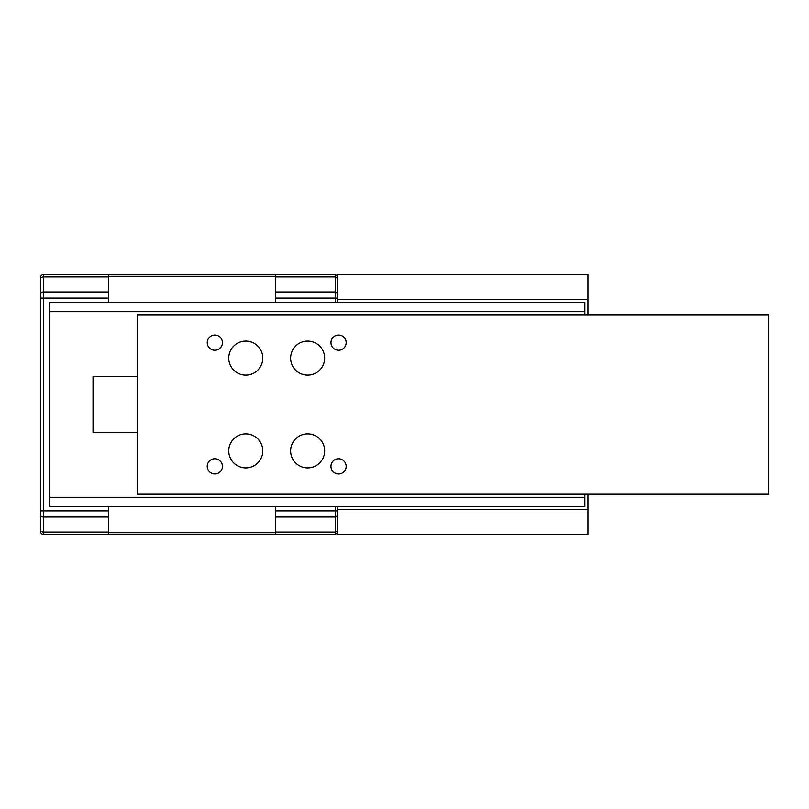 <?xml version="1.0" encoding="UTF-8"?>
<svg xmlns="http://www.w3.org/2000/svg" width="809" height="809" viewBox="0 0 809 809"><rect width="100%" height="100%" fill="white"/><g stroke="black" fill="none" stroke-linecap="round" stroke-linejoin="round"><path stroke-width="1.21" d="M49.733 302.424L49.733 311.698L584.877 311.698L584.877 302.424L49.733 302.424M584.877 497.302L49.733 497.302L49.733 506.576L584.877 506.576L584.877 494.208M337.414 510.894L335.553 510.894L335.553 506.576M335.553 302.424L335.553 298.106L337.414 298.106M275.545 506.576L275.545 510.894L335.553 510.894L335.553 534.425L337.414 532.565M337.414 511.814L337.414 534.425L587.971 534.425L587.971 509.488L337.414 509.488L337.414 511.814M337.414 299.512L587.971 299.512L587.971 274.575L337.414 274.575L337.414 302.424M275.545 298.106L275.545 274.575L335.553 274.575L335.553 298.106L275.545 298.106L275.545 302.424M335.553 274.575L337.414 276.435M108.507 291.968L108.507 274.575L43.544 274.575A3.094 3.094 0 0 0 40.45 277.669L40.45 294.011A3.094 2.043 0 0 1 43.544 291.968L108.507 291.968L108.507 302.424M108.507 506.576L108.507 534.425L43.544 534.425A3.094 3.094 0 0 1 40.45 531.331L40.45 529.784A3.094 2.316 0 0 0 43.544 532.1L43.544 534.425A3.094 3.094 0 0 1 40.45 531.331M108.507 274.645L275.545 274.645M43.544 274.575L43.544 276.9A3.094 2.316 180 0 0 40.45 279.216L40.45 529.784M108.507 534.355L275.545 534.355M275.545 510.894L275.545 534.425L335.553 534.425M337.414 506.576L337.414 509.488M587.971 299.512L587.971 314.792M587.971 494.208L587.971 509.488M584.877 314.792L584.877 311.698M137.51 376.66L93.035 376.66L93.035 432.34L137.51 432.34M49.733 497.302L49.733 311.698M768.55 314.792L768.55 494.208L137.51 494.208L137.51 314.792L768.55 314.792M307.642 341.085A17.009 17.009 0 0 1 322.376 366.608A17.009 17.009 0 0 1 292.909 366.608A17.009 17.009 0 0 1 307.642 341.085M245.774 433.887A17.009 17.009 0 0 1 260.508 459.411A17.009 17.009 0 0 1 231.04 459.411A17.009 17.009 0 0 1 245.774 433.887M307.642 433.887A17.009 17.009 0 0 1 322.376 459.411A17.009 17.009 0 0 1 292.909 459.411A17.009 17.009 0 0 1 307.642 433.887M245.774 341.085A17.009 17.009 0 0 1 260.508 366.608A17.009 17.009 0 0 1 231.04 366.608A17.009 17.009 0 0 1 245.774 341.085M214.84 335.027A7.605 7.605 0 0 1 221.423 346.434A7.605 7.605 0 0 1 208.257 346.434A7.605 7.605 0 0 1 214.84 335.027M338.577 458.764A7.605 7.605 0 0 1 345.16 470.171A7.605 7.605 0 0 1 331.983 470.171A7.605 7.605 0 0 1 338.577 458.764M338.577 335.027A7.605 7.605 0 0 1 345.16 346.434A7.605 7.605 0 0 1 331.983 346.434A7.605 7.605 0 0 1 338.577 335.027M214.84 458.764A7.605 7.605 0 0 1 221.423 470.171A7.605 7.605 0 0 1 208.257 470.171A7.605 7.605 0 0 1 214.84 458.764M337.414 515.808L335.553 517.032L275.545 517.032M275.545 291.968L335.553 291.968L337.414 293.192M337.414 530.704L335.553 532.1L275.545 532.1M275.545 276.9L335.553 276.9L337.414 278.296M40.45 510.894L43.544 510.894L43.544 532.1L108.507 532.1M108.507 517.032L43.544 517.032A3.094 2.043 180 0 1 40.45 514.989M108.507 276.9L43.544 276.9L43.544 510.894L108.507 510.894M108.507 298.106L40.45 298.106M108.507 276.273L275.545 276.273M108.507 532.726L275.545 532.726"/></g></svg>
